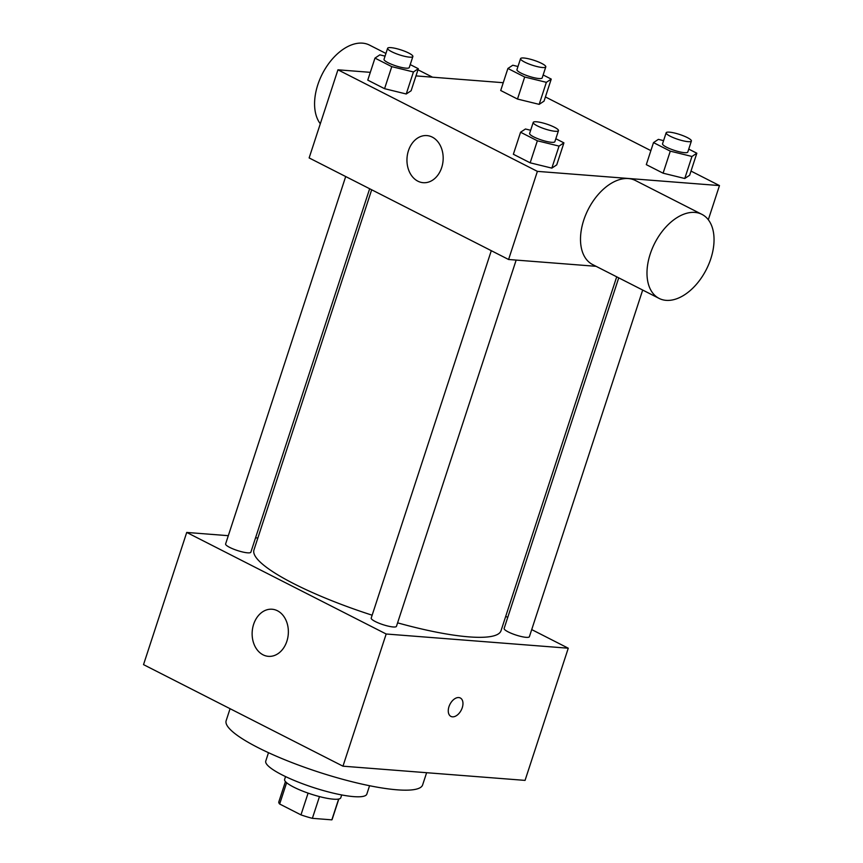 <?xml version="1.0" encoding="UTF-8"?>
<svg xmlns="http://www.w3.org/2000/svg" width="863" height="863" viewBox="0 0 863 863"><rect width="100%" height="100%" fill="white"/><g stroke="black" fill="none" stroke-linecap="round" stroke-linejoin="round"><path stroke-width="1.29" d="M308.091 793.119L300.971 814.877L279.655 804.014A28.069 5.469 18.1 0 1 278.803 801.91L285.448 781.576M338.641 799.062L331.845 819.85A28.069 5.469 18.1 0 0 332.169 819.354L338.814 799.019M331.845 819.85L312.374 818.329A28.069 5.469 18.1 0 1 300.971 814.877M319.483 796.581L312.374 818.329M341.694 794.942L340.766 797.779A29.536 5.75 -161.9 0 1 310.907 794.068A29.536 5.75 -161.9 0 1 284.617 779.418L285.545 776.592M286.624 782.709L279.655 804.014M369.569 785.729L366.829 794.1A53.172 10.356 -161.9 0 1 313.075 787.423A53.172 10.356 -161.9 0 1 265.761 761.069L268.49 752.687M426.624 772.709L422.633 784.909A103.355 20.129 -161.9 0 1 318.134 771.932A103.355 20.129 -161.9 0 1 226.149 720.691L230.076 708.696M531.705 629.591L568.264 648.21L525.06 780.389L342.967 766.182L143.528 664.629L186.721 532.439L228.307 535.686M505.718 616.355L507.746 617.39M516.16 260.087L396.451 626.333A13.279 2.589 -161.9 0 1 383.032 624.672A13.279 2.589 -161.9 0 1 371.209 618.081L491.295 250.691M642.687 290.054L529.386 636.711A13.279 2.589 -161.9 0 1 515.955 635.039A13.279 2.589 -161.9 0 1 504.132 628.458L618.728 277.854M255.556 537.811L257.875 537.994M568.264 648.21L386.171 634.003L186.721 532.439M369.655 188.749L250.853 552.201A13.279 2.589 -161.9 0 1 237.433 550.529A13.279 2.589 -161.9 0 1 225.61 543.949L345.696 176.548M616.7 276.818L501.025 630.702A129.968 25.307 -161.9 0 1 397.595 622.849M372.147 615.2A129.968 25.307 -161.9 0 1 253.959 549.947L371.683 189.784M450.928 716.409A10.334 6.343 117 0 0 462.255 707.714A10.334 6.343 -63 0 1 450.928 716.409A10.334 6.343 -63 0 1 449.957 704.316A10.334 6.343 -63 0 1 460.313 697.984A10.334 6.343 -63 0 1 462.255 707.714A10.334 6.343 117 0 0 460.303 697.984M386.171 634.003L342.967 766.182M253.625 624.327A23.625 18.08 94.5 0 1 272.082 609.235A23.625 18.08 94.5 0 1 288.274 634.197A23.625 18.08 94.5 0 1 268.415 656.344A23.625 18.08 94.5 0 1 253.625 624.327M596.074 266.311L508.587 259.493L309.137 157.929L337.94 69.806L370.313 72.341M545.416 96.947L650.875 150.637M691.004 171.079L719.472 185.577L708.307 219.752M411.122 90.755L406.236 93.991L384.564 88.684L367.767 80.13L384.564 88.684L406.236 93.991L411.122 90.755L418.318 68.716L413.442 71.963L391.77 66.645L374.974 58.101L379.849 54.854L385.049 56.127M689.645 175.254L684.758 178.501L663.086 173.183L646.301 164.639L663.086 173.183L684.758 178.501L689.645 175.254L696.84 153.226L691.964 156.473L670.292 151.154L653.496 142.611L658.372 139.364L663.582 140.637M415.977 75.901L503.248 82.708M719.472 185.577L537.39 171.37L337.94 69.806M544.046 101.122L539.17 104.358L517.487 99.051L500.702 90.496L517.487 99.051L539.17 104.358L544.046 101.122L551.241 79.094L546.365 82.33L524.693 77.023L507.897 68.468L512.784 65.232L517.983 66.505M556.721 164.887L551.835 168.123L530.162 162.816L513.366 154.261L530.162 162.816L551.835 168.123L556.721 164.887L563.917 142.859L559.041 146.095L537.358 140.788L520.572 132.233L525.448 128.997L530.648 130.27M537.39 171.37L508.587 259.493M441.683 167.605A23.625 18.08 94.5 0 1 423.226 182.697A23.625 18.08 94.5 0 1 407.045 157.735A23.625 18.08 94.5 0 1 426.894 135.588A23.625 18.08 94.5 0 1 441.683 167.605M659.116 298.415L592.633 264.563A47.163 28.954 -63 0 1 585.761 214.725A47.163 28.954 -63 0 1 628.404 178.565A47.163 28.954 -63 0 1 635.427 180.507L701.91 214.358A47.163 28.954 -63 0 1 706.322 269.526A47.163 28.954 -63 0 1 659.116 298.415A47.163 28.954 -63 0 1 652.245 248.576A47.163 28.954 -63 0 1 694.888 212.417A47.163 28.954 -63 0 1 701.91 214.358M385.923 53.452L369.504 45.092A47.163 28.954 117 0 0 325.599 68.145A47.163 28.954 117 0 0 320.302 123.754M555.826 138.738L563.917 142.859M533.226 122.406L529.623 133.42A13.279 2.589 18.1 0 0 537.293 138.501A13.279 2.589 18.1 0 0 551.586 142.309A13.279 2.589 18.1 0 0 554.866 141.672L558.469 130.658A13.279 2.589 18.1 0 0 546.646 124.078A13.279 2.589 18.1 0 0 533.226 122.406A13.279 2.589 18.1 0 0 540.896 127.487A13.279 2.589 18.1 0 0 555.189 131.284A13.279 2.589 18.1 0 0 558.469 130.658M559.041 146.095L551.835 168.123M537.358 140.788L530.162 162.816M520.572 132.233L513.366 154.261M410.227 64.596L418.318 68.716M387.627 48.263L384.024 59.288A13.279 2.589 18.1 0 0 391.705 64.358A13.279 2.589 18.1 0 0 405.988 68.166A13.279 2.589 18.1 0 0 409.267 67.53L412.87 56.516A13.279 2.589 18.1 0 0 401.047 49.935A13.279 2.589 18.1 0 0 387.627 48.263A13.279 2.589 18.1 0 0 395.297 53.344A13.279 2.589 18.1 0 0 409.591 57.152A13.279 2.589 18.1 0 0 412.87 56.516M413.442 71.963L406.236 93.991M391.77 66.645L384.564 88.684M374.974 58.101L367.767 80.13M688.75 149.105L696.84 153.226M666.15 132.773L662.547 143.787A13.279 2.589 18.1 0 0 670.227 148.868A13.279 2.589 18.1 0 0 684.51 152.675A13.279 2.589 18.1 0 0 687.789 152.039L691.392 141.025A13.279 2.589 18.1 0 0 679.569 134.445A13.279 2.589 18.1 0 0 666.15 132.773A13.279 2.589 18.1 0 0 673.82 137.853A13.279 2.589 18.1 0 0 688.113 141.661A13.279 2.589 18.1 0 0 691.392 141.025M691.964 156.473L684.758 178.501M670.292 151.154L663.086 173.183M653.496 142.611L646.301 164.639M543.151 74.973L551.241 79.094M520.551 58.641L516.948 69.655A13.279 2.589 18.1 0 0 524.628 74.725A13.279 2.589 18.1 0 0 538.911 78.533A13.279 2.589 18.1 0 0 542.191 77.907L545.794 66.893A13.279 2.589 18.1 0 0 533.981 60.302A13.279 2.589 18.1 0 0 520.551 58.641A13.279 2.589 18.1 0 0 528.232 63.711A13.279 2.589 18.1 0 0 542.514 67.519A13.279 2.589 18.1 0 0 545.794 66.893M546.365 82.33L539.17 104.358M524.693 77.023L517.487 99.051M507.897 68.468L500.702 90.496M432.536 77.195L417.972 69.774"/></g></svg>
